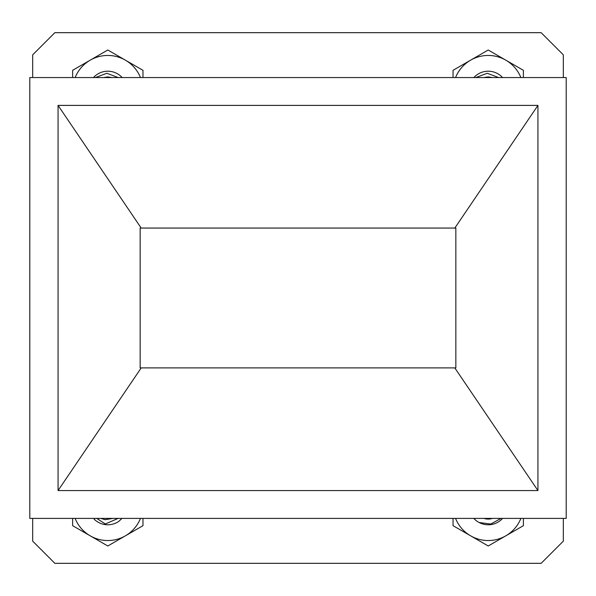 <?xml version="1.0" encoding="UTF-8"?>
<svg xmlns="http://www.w3.org/2000/svg" width="596" height="596" viewBox="0 0 596 596"><rect width="100%" height="100%" fill="white"/><g stroke="black" fill="none" stroke-linecap="round" stroke-linejoin="round"><path stroke-width="0.89" d="M121.927 518.401L118.924 521.284A19.415 19.415 0 0 1 104.248 524.458L118.112 518.401M113.024 518.401L105.134 519.667L100.731 518.401M112.048 518.401L109.955 518.907M501.05 518.401L490.769 524.04L479.117 522.521A19.415 19.415 0 0 1 473.827 518.401M476.36 518.401L493.25 518.401M488.869 519.064L492.467 518.401A13.701 13.701 0 0 1 483.974 518.401M488.221 519.079L487.431 519.056M93.445 77.554A19.415 19.415 0 0 1 94.481 76.497L93.751 77.554M100.888 77.554L116.57 77.554M103.674 77.554L111.921 77.554L107.801 76.921L103.674 77.554L107.801 76.921L111.921 77.554L107.801 76.921L103.674 77.554M473.865 77.554A19.415 19.415 0 0 1 502.577 77.554M481.203 77.554L497.094 77.554M484.243 77.51L484.697 77.383M486.202 77.07L492.341 77.554L488.221 76.921L484.101 77.554L488.221 76.921L492.341 77.554L488.221 76.921L484.101 77.554M455.851 228.074L140.157 228.074L140.157 367.903M141.215 367.903L140.149 367.903L140.149 228.052L141.185 228.052L58.065 105.395L58.065 490.56L537.935 490.56L454.793 367.903L141.215 367.903L58.065 490.56M537.935 490.56L537.935 105.395L454.822 228.052L455.851 228.052L455.851 367.903L454.793 367.903M454.822 228.052L141.185 228.052M566.2 518.401L566.2 77.554L29.8 77.554L29.8 518.401L566.2 518.401M58.065 105.395L537.935 105.395M563.317 77.554L563.317 54.839L541.161 32.683L54.847 32.683L32.691 54.839L32.691 77.554M32.691 518.401L32.691 541.161L54.847 563.317L541.161 563.317L563.317 541.161L563.317 518.401M105.976 524.391L96.761 518.401M142.973 518.401L142.973 525.679L107.801 545.988L72.63 525.679L72.63 518.401M75.133 518.401A35.171 35.171 0 0 0 140.47 518.401M104.248 524.458A19.415 19.415 0 0 1 94.071 519.101M498.651 77.554L487.26 73.278L475.846 77.554M453.049 77.554L453.049 70.313L488.221 50.012L523.392 70.313L523.392 77.554M520.874 77.554A35.171 35.171 0 0 0 455.567 77.554M523.392 518.401L523.392 525.679L488.221 545.988L453.049 525.679L453.049 518.401M455.553 518.401A35.171 35.171 0 0 0 520.889 518.401M502.614 518.401A19.415 19.415 0 0 1 479.117 522.521M118.231 77.554L106.84 73.278L95.427 77.554M72.63 77.554L72.63 70.313L107.801 50.012L142.973 70.313L142.973 77.554M140.455 77.554A35.171 35.171 0 0 0 75.148 77.554M94.481 76.497A19.415 19.415 0 0 1 122.158 77.554"/></g></svg>
